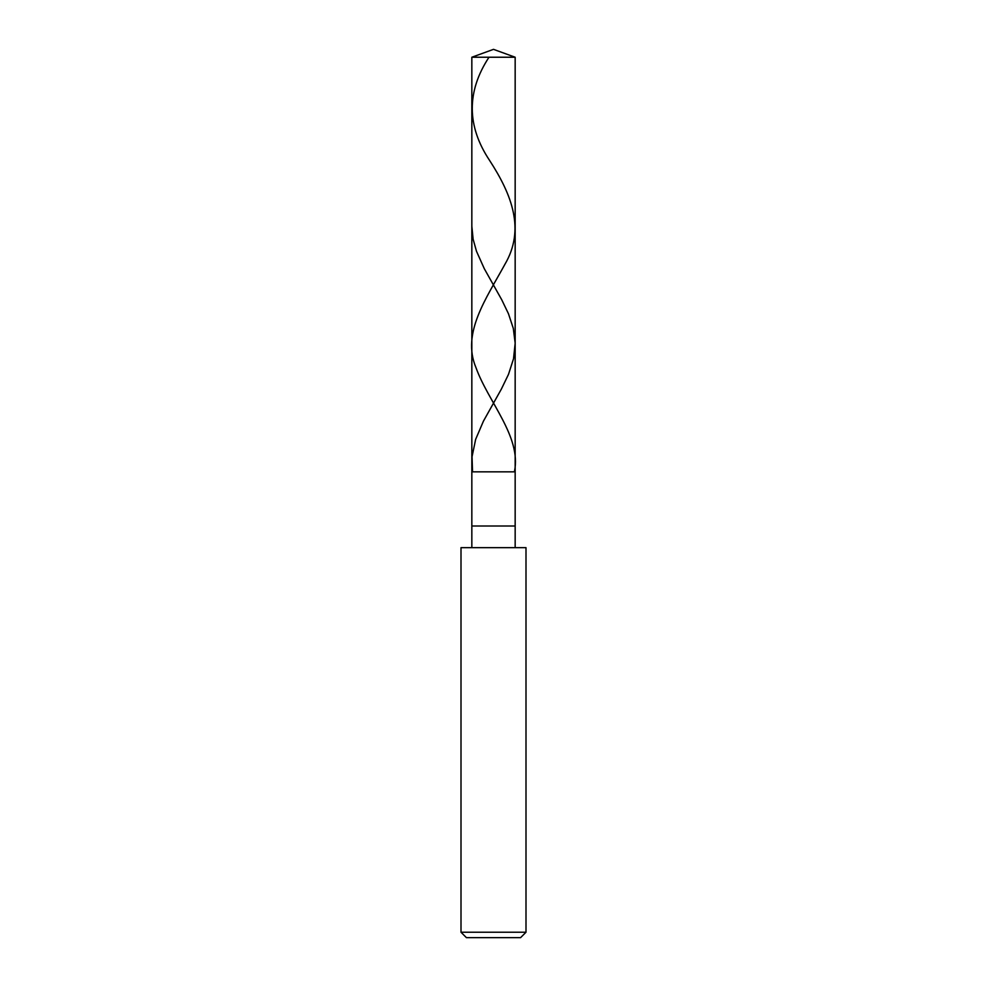 <?xml version="1.0" encoding="UTF-8"?>
<svg xmlns="http://www.w3.org/2000/svg" width="987" height="987" viewBox="0 0 987 987"><rect width="100%" height="100%" fill="white"/><g stroke="black" fill="none" stroke-linecap="round" stroke-linejoin="round"><path stroke-width="1.48" d="M471.835 57.234L493.5 49.35L515.165 57.234L471.835 57.234L515.165 57.234L515.165 471.835L471.835 471.835L471.835 57.234L471.835 471.835L515.165 471.835L515.165 57.234L493.5 49.35L471.835 57.234M515.165 471.835L471.835 471.835L515.165 471.835L515.165 525.997L471.835 525.997L471.835 471.835L471.835 525.997L515.165 525.997L515.165 547.662L515.165 471.835M471.835 547.662L471.835 525.997L471.835 547.662M525.997 547.662L461.003 547.662L525.997 547.662L525.997 932.234L461.003 932.234L461.003 547.662L461.003 932.234L525.997 932.234L520.581 937.65L466.419 937.65L461.003 932.234L466.419 937.65L520.581 937.65L525.997 932.234L525.997 547.662M471.835 226.196L473.118 239.199L476.511 251.327L484.284 268.661L501.778 299.851L508.453 313.718L513.314 328.437L515.165 343.168L513.524 358.774L508.49 374.369L501.359 389.1L483.433 421.153L475.648 439.351L472.045 456.685L472.514 471.416M488.984 57.234C466.493 91.606 466.691 125.978 489.54 160.35C512.043 195.007 525.269 229.663 504.912 264.319C486.172 298.691 461.497 333.063 475.894 367.435C488.294 402.091 521.531 436.747 514.486 471.416"/></g></svg>
